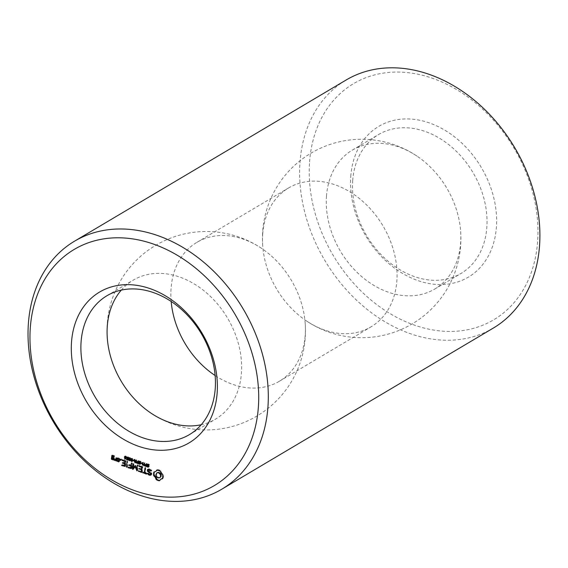 <?xml version="1.0" encoding="UTF-8"?>
<svg xmlns="http://www.w3.org/2000/svg" width="568" height="568" viewBox="0 0 568 568"><rect width="100%" height="100%" fill="white"/><g stroke="black" fill="none" stroke-linecap="round" stroke-linejoin="round"><path stroke-width="0.43" stroke-dasharray="2.84 2.13" d="M121.311 290.106A80.763 61.834 59.3 0 1 133.139 280.194A80.763 61.834 59.3 0 1 227.534 318.094A80.763 61.834 59.3 0 1 215.577 419.099A80.763 61.834 59.3 0 1 201.207 424.736M171.174 301.466A80.763 61.834 59.3 0 1 171.067 288.366A80.763 61.834 59.3 0 1 196.918 242.344A80.763 61.834 59.3 0 1 261.55 248.344A80.763 61.834 59.3 0 1 305.059 321.651A80.763 61.834 59.3 0 1 279.349 381.256A80.763 61.834 59.3 0 1 215.123 375.526M262.714 233.981A80.763 61.834 59.3 0 1 288.565 187.958A80.763 61.834 59.3 0 1 382.96 225.858A80.763 61.834 59.3 0 1 370.996 326.87A80.763 61.834 59.3 0 1 306.365 320.87A80.763 61.834 59.3 0 1 262.863 247.563A80.763 61.834 59.3 0 1 262.714 233.981M113.337 460.023L114.282 459.434L114.402 457.872L112.712 456.963L112.805 455.735M113.643 459.817L114.282 459.434M113.763 458.248L114.402 457.872M113.493 457.844L114.132 457.46M112.18 456.104L112.088 457.346L112.712 456.963M112.038 457.964L111.988 458.639M113.636 455.99L114.274 455.607L112.549 455.011M113.664 456.033L114.495 456.58L114.274 455.607M113.912 456.374L114.537 456.012M113.856 456.956L114.495 456.58M113.543 457.162L114.182 456.786M115.907 460.918L116.859 460.336L116.781 457.382L116.369 458.866L115.375 459.434L115.056 458.88L114.601 459.15L114.913 459.711M116.227 460.719L116.859 460.336M116.298 459.718L116.546 460.541M116.412 458.163L117.051 457.787M113.962 459.526L114.601 459.15M114.736 459.81L115.375 459.434M114.416 459.263L115.056 458.88M117.505 458.859L117.619 460.882M118.968 458.745L119.599 458.369L117.881 457.765M119.06 461.422L119.678 461.322L119.599 458.369M118.733 461.905L119.372 461.528M119.23 459.15L119.869 458.774M119.039 461.699L119.678 461.322M125.066 466.108L125.684 466.001L126.053 460.932L122.88 459.512L122.802 460.087M124.74 466.598L125.379 466.214M125.109 465.49L122.511 464.567L121.871 464.943L122.425 465.142M125.045 466.378L125.684 466.001M125.414 461.315L126.053 460.932M125.152 460.904L125.791 460.527M125.265 463.587L125.123 465.483M122.241 459.888L122.88 459.512M125.294 462.963L123.277 462.245L122.638 462.622L123.192 462.813M125.18 460.953L125.308 462.955M126.572 467.237L127.523 466.633L127.63 461.166L127.211 466.86M126.884 467.01L127.523 466.633M127.253 461.976L127.892 461.599M126.991 461.55L127.63 461.166M120.771 459.455L121.254 458.944L121.531 459.959M121.069 460.023L121.708 459.647M120.267 459.37L120.906 458.987M120.948 459.604L121.58 459.228M120.622 459.32L121.254 458.944M125.045 457.112L125.294 456.125L126.465 456.53L126.309 458.617L125.102 458.596L126.323 457.808L124.69 457.318M126.678 457.609L126.323 457.808M125.464 458.454L124.825 458.837M124.641 458.745L125.279 458.369M124.506 458.646L125.145 458.269L124.491 458.639M124.747 458.802L125.102 458.596M125.677 459.001L126.309 458.617L125.152 458.88M125.826 456.906L126.465 456.53M125.308 456.118L125.904 456.083L125.265 456.459M127.239 457.879L127.473 456.899L128.815 457.261L127.523 457.574L128.624 458.411L128.524 459.831L127.928 459.626L128.29 458.667L126.884 458.085M126.458 459.405L127.097 459.029L128.233 459.427M126.763 459.512L127.097 459.029M127.885 460.208L128.524 459.831M127.906 459.618L127.076 459.327M127.992 458.795L128.624 458.411M127.019 458.397L127.658 458.021M128.155 457.985L128.766 457.623M128.155 458.007L128.794 457.63M128.176 457.638L128.815 457.261M131.322 468.295L131.939 468.188L132.308 463.14L131.726 462.941L131.563 465.135L129.532 464.432L129.447 465M130.995 468.777L131.627 468.401M128.141 467.137L128.68 467.322M131.3 468.565L131.939 468.188M131.669 463.524L132.308 463.14M131.364 467.67L128.766 466.754M131.4 463.09L132.039 462.714M131.513 465.767L131.378 467.663M133.033 469.338L135.582 466.356M133.146 469.182L133.672 468.955M136.909 469.182L135.745 466.264M137.321 470.226L137.882 470.261L138.251 465.22L137.669 465.014L137.385 468.898L136.057 465.582L135.255 465.781M136.916 470.851L137.555 470.467M133.203 463.744L133.175 468.032M137.243 470.645L137.882 470.261M137.612 465.597L138.251 465.22M133.459 464.148L134.091 463.765L133.828 463.339M137.342 465.164L137.981 464.787M133.807 467.663L134.091 463.765M134.914 465.774L135.553 465.391M135.177 465.703L135.816 465.327M135.418 465.959L136.057 465.582M129.405 459.789L129.561 457.701L130.825 458.149L130.945 459.263L130.668 460.236L129.014 460.023L130.463 459.917L130.583 458.319L129.937 457.872L129.646 459.64M130.029 460.612L130.668 460.236L130.015 460.35M129.433 457.929L130.214 457.588L129.575 457.971M131.542 460.534L131.698 458.454L132.962 458.894L133.082 460.009L132.805 460.982L131.151 460.769L132.6 460.662L132.72 459.065L132.074 458.617L131.79 460.385M132.166 461.358L132.805 460.982L132.152 461.102M131.57 458.674L132.351 458.34L131.712 458.717M133.26 460.329L133.594 459.846L134.581 460.492L133.572 460.144M132.955 460.222L133.594 459.846M133.941 460.875L134.581 460.492M133.963 460.577L134.602 460.194M135.17 460.946L135.567 460.712L134.744 459.249L135.887 460.719L136.341 460.875L136.739 459.945L136.547 462.558L135.951 462.352M134.105 459.626L134.744 459.249M134.765 461.117L135.567 460.712L135.063 461.67L135.922 462.338M135.908 462.934L136.547 462.558M136.1 460.321L136.739 459.945M135.78 460.215L136.412 459.831M135.248 461.102L135.887 460.719M134.524 459.775L135.156 459.391M137.925 463.041L137.03 461.919L137.278 461.408L138.343 461.5L138.414 460.534L138.542 463.261L137.946 463.048M137.903 463.637L138.542 463.261M138.095 461.024L138.734 460.641M137.775 460.911L138.414 460.534M141.489 472.448L142.433 471.852L142.802 466.79L139.629 465.362L139.55 465.938M141.794 472.235L142.433 471.852M142.163 467.166L142.802 466.79M142 469.438L141.872 471.334L139.259 470.418L138.62 470.801L139.174 470.993M141.901 466.761L142.54 466.378M138.99 465.746L139.629 465.362M141.936 466.804L142.057 468.806L140.026 468.096L139.941 468.671M139.387 468.479L140.026 468.096M146.381 473.513L147.02 473.13L145.557 472.619L145.635 467.464L144.975 472.42L143.541 471.916L143.456 472.491M144.918 473.002L145.557 472.619M146.643 473.925L147.282 473.549L147.02 473.13M145.266 468.273L145.905 467.897M146.331 474.145L147.282 473.549M146.416 473.57L146.97 473.762M142.902 472.292L143.541 471.916M139.309 462.054L139.501 461.081L141.105 461.621L141.077 462.075L140.211 461.386L139.543 461.628L140.843 462.87L140.665 463.857L139.174 463.367L139.21 462.955L140.026 463.545L140.63 463.31L139.309 462.054L138.954 462.267M138.592 463.339L139.231 462.963M138.571 463.332L139.21 462.955M138.812 463.58L139.174 463.367M140.324 463.772L140.963 463.396L140.133 464.177M139.558 461.457L138.904 462.011M140.438 462.43L141.056 462.068M140.438 462.451L141.077 462.075M140.474 461.997L141.105 461.621M141.191 463.097L141.524 462.615L142.511 463.268L141.503 462.913M140.885 462.991L141.524 462.615M141.872 463.644L142.511 463.268M141.893 463.346L142.532 462.97M142.667 465L143.179 462.196L144.542 465.071L145.01 462.835L144.819 465.448L144.322 465.277L143.441 462.778L142.987 464.809M142.54 462.572L143.179 462.196M142.646 465.291L143.285 464.915M143.044 463.019L143.441 462.778M144.18 465.831L144.819 465.448M144.371 463.218L145.01 462.835M144.073 463.112L144.712 462.735M142.937 462.714L143.569 462.331M146.196 465.93L145.351 465.213L145.387 464.503L146.622 464.397L147.013 463.538L146.821 466.15L146.224 465.945M146.182 466.527L146.821 466.15M146.374 463.914L147.013 463.538M146.054 463.8L146.693 463.424M151.06 474.99L151.699 474.607L151.819 472.952L148.61 470.538L148.674 469.672M151.18 473.336L151.819 472.952M151.074 474.777L151.699 474.607M147.971 470.915L148.61 470.538M147.907 473.542L149.022 474.429M147.353 473.364L147.992 472.981L148.063 473.449M150.151 469.679L151.422 470.723L151.748 470.283L150.733 469.246L149.377 468.77L148.099 469.317M147.758 473.385L148.397 473.002L147.992 472.981M148.653 474.301L149.292 473.918L148.397 473.002M151.187 471.128L151.826 470.751M149.668 474.656L150.307 474.273L149.292 473.918M151.109 470.659L151.748 470.283M151.088 473.265L151.138 474.053L150.307 474.273M150.094 469.622L150.733 469.246M148.738 469.147L149.377 468.77M147.985 470.787L151.202 473.201M147.481 469.48L148.12 469.104M148.049 470.041L147.992 470.78M147.588 464.951L147.779 463.978L149.384 464.51L149.356 464.965L148.482 464.283L147.822 464.525L149.121 465.76L148.944 466.747L147.453 466.257L147.481 465.845L148.724 466.463L148.844 465.916L147.226 465.164M147.481 465.845L146.849 466.221L147.51 465.852M147.091 466.47L147.453 466.257M148.603 466.669L149.242 466.285L148.404 467.066M147.836 464.347L147.183 464.901M149.356 464.965L148.717 465.348L149.327 464.958M148.745 464.894L149.384 464.51M159.544 480.776L161.319 478.845M159.998 479.882L160.637 479.498M159.743 480.379L160.183 480.393M162.633 478.426L163.449 477.56L163.421 474.72L161.745 473.023L160.886 470.78L158.358 469.637L157.3 469.999M162.512 478.76L163.151 478.384M162.81 477.936L163.449 477.56M162.959 477.035L163.591 476.659M162.945 476.083L163.584 475.7M162.782 475.096L163.421 474.72M161.859 474.351L162.498 473.968M161.106 473.407L161.745 473.023M160.559 472.32L161.198 471.944M160.247 471.156L160.886 470.78M153.892 471.994L154.411 471.951M159.43 470.616L160.069 470.233M154.879 471.909L155.518 471.532L154.531 471.61M158.578 470.233L159.218 469.85M156.363 471.149L155.518 471.532M157.719 470.013L158.358 469.637M156.867 469.977L157.499 469.601M326.493 196.13A80.763 61.834 59.3 0 1 352.345 150.108A80.763 61.834 59.3 0 1 416.976 156.108A80.763 61.834 59.3 0 1 460.478 229.415A80.763 61.834 59.3 0 1 434.776 289.02A80.763 61.834 59.3 0 1 361.582 276.502A80.763 61.834 59.3 0 1 326.493 196.13M493.358 328.048A144.222 110.419 59.3 0 1 362.647 305.69A144.222 110.419 59.3 0 1 299.996 162.171A144.222 110.419 59.3 0 1 346.153 79.996M113.536 457.9L113.721 458.916L112.599 458.525L112.663 457.595M118.996 458.788L119.117 460.804L117.995 460.407L118.137 458.49M125.329 456.793L126.344 457.545L125.876 456.381L124.69 457.169M125.521 456.594L125.876 456.381L125.343 456.495M129.689 458.014L129.128 458.404M131.833 458.759L131.265 459.15M135.681 461.251L135.489 461.791L136.249 462.146L136.043 461.081M137.364 462.025L138.244 462.849L138.052 461.706L136.725 462.402M138.045 461.713L136.909 462.054M145.642 464.915L146.523 465.739L146.331 464.603L145.003 465.298M146.324 464.603L145.664 464.66L146.303 464.283M160.368 477.376L158.657 477.539L157.052 476.211L156.491 474.173L157.315 472.619M352.692 180.581A80.763 61.834 59.3 0 1 378.544 134.566A80.763 61.834 59.3 0 1 472.931 172.466A80.763 61.834 59.3 0 1 460.975 273.478A80.763 61.834 59.3 0 1 387.774 260.953A80.763 61.834 59.3 0 1 352.692 180.581M309.574 161.908A137.3 105.115 59.3 0 1 488.445 114.786A137.3 105.115 59.3 0 1 472.746 328.553A137.3 105.115 59.3 0 1 309.574 161.908M111.96 458.901L112.599 458.525M117.356 460.79L117.995 460.407M125.812 456.885L126.217 456.651M125.01 457.808L125.649 457.432M130.044 458.291L130.448 458.049M129.149 460.279L129.788 459.895M132.181 459.036L132.585 458.802M131.286 461.024L131.925 460.641M134.85 462.167L135.489 461.791M136.753 462.65L137.385 462.274M137.044 463.005L137.683 462.622M136.867 462.863L137.506 462.487M145.025 465.547L145.664 465.164M145.316 465.895L145.955 465.519M158.018 477.915L158.657 477.539M157.116 477.397L157.755 477.021M156.413 476.595L157.052 476.211M155.966 475.608L156.605 475.231M155.852 474.557L156.491 474.173M156.115 473.634L156.754 473.25M158.948 478.036L159.587 477.66M350.768 176.3A87.685 67.13 59.3 0 1 465.007 146.21A87.685 67.13 59.3 0 1 454.982 282.729A87.685 67.13 59.3 0 1 350.768 176.3M124.853 457.687L125.237 457.453M126.096 457.567L125.741 457.787M125.933 458.589L126.565 458.213M126.011 457.375L126.65 456.991M125.585 456.636L126.224 456.253M127.04 458.426L127.417 458.206M127.757 458.759L128.396 458.383M127.481 458.688L128.119 458.312M127.218 458.568L127.857 458.191M126.912 458.206L127.552 457.829M126.884 457.95L127.523 457.574M126.941 457.716L127.58 457.332M128.098 457.574L128.467 457.354M127.878 457.425L128.517 457.041M127.502 457.247L128.141 456.864M130.306 459.64L130.945 459.263M130.186 458.525L130.825 458.149M129.192 457.922L129.561 457.701M132.443 460.385L133.082 460.009M132.323 459.278L132.962 458.894M131.329 458.674L131.698 458.454M134.872 462.196L135.255 461.961M136.881 462.877L137.271 462.643M137.172 463.069L137.527 462.863M137.527 461.685L138.024 461.394M139.387 463.921L140.026 463.545M138.933 463.68L139.572 463.303M139.188 463.836L139.543 463.63M139.749 462.828L140.388 462.444M139.451 462.664L140.09 462.281M139.196 462.508L139.834 462.132M138.968 462.295L139.607 461.919M140.296 461.855L140.651 461.642M140.062 461.685L140.701 461.308M139.593 461.472L140.232 461.088M139.174 461.394L139.813 461.01M145.451 465.966L145.806 465.753M147.666 466.818L148.305 466.442M147.211 466.569L147.85 466.193M147.467 466.733L147.822 466.52M148.028 465.717L148.667 465.341M147.73 465.554L148.369 465.178M147.474 465.405L148.113 465.022M147.247 465.192L147.886 464.809M148.575 464.745L148.93 464.532M148.34 464.581L148.972 464.205M147.872 464.361L148.511 463.985M147.453 464.283L148.092 463.907M124.719 457.446L125.358 457.07M125.67 456.715L126.061 456.48M125.954 457.176L126.344 456.942M125.201 457.893L125.833 457.517M124.853 457.68L125.492 457.304M129.028 458.717L129.667 458.333M129.838 458.099L130.193 457.886M130.193 458.546L130.583 458.319M129.397 460.435L130.036 460.052M128.957 459.654L129.596 459.271M128.971 459.178L129.611 458.795M131.165 459.462L131.804 459.086M131.975 458.845L132.33 458.639M132.33 459.292L132.72 459.065M132.422 459.633L132.777 459.427M131.535 461.18L132.174 460.804M131.094 460.399L131.733 460.023M131.109 459.924L131.748 459.547M134.715 461.77L135.354 461.394M134.737 461.983L135.376 461.606M134.765 461.55L135.404 461.166M135.227 462.395L135.866 462.018M135.006 462.295L135.645 461.919M136.767 462.203L137.406 461.827M137.293 463.112L137.932 462.735M145.046 465.1L145.685 464.716M145.167 464.958L145.82 464.567M145.571 466.008L146.203 465.625M189.378 434.648L215.577 419.099M106.947 295.736L133.139 280.194M261.55 248.344A99.222 99.222 0 0 0 107.437 339.799M150.946 413.106A99.222 99.222 0 0 0 305.059 321.651M279.349 381.256L370.996 326.87M196.918 242.344L288.565 187.958M126.188 458.717L125.549 459.093M127.715 457.169L127.083 457.552M127.502 456.878L126.863 457.261M130.541 460.343L129.909 460.719M129.681 457.602L129.042 457.978M132.685 461.088L132.046 461.464M131.819 458.348L131.18 458.724M135.283 460.797L134.644 461.173M137.314 461.394L136.675 461.77M140.495 463.545L139.856 463.928M140.722 463.829L140.083 464.205M139.685 461.372L139.046 461.756M139.472 461.102L138.833 461.479M145.585 464.283L144.954 464.66M148.773 466.442L148.134 466.818M149.001 466.719L148.362 467.102M147.964 464.269L147.325 464.645M147.751 463.992L147.112 464.368M416.976 156.108A99.222 99.222 0 0 0 262.863 247.563M306.365 320.87A99.222 99.222 0 0 0 460.478 229.415M434.776 289.02L460.975 273.478M352.345 150.108L378.544 134.566M125.521 456.388L124.882 456.764M129.887 457.893L129.248 458.269M130.342 460.052L129.703 460.428M132.024 458.639L131.386 459.022M132.479 460.797L131.84 461.173"/><path stroke-width="0.85" d="M81.096 341.759A80.763 61.834 59.3 0 1 106.947 295.736A80.763 61.834 59.3 0 1 201.335 333.636A80.763 61.834 59.3 0 1 189.378 434.648A80.763 61.834 59.3 0 1 116.177 422.123A80.763 61.834 59.3 0 1 81.096 341.759M201.207 424.736A80.763 61.834 59.3 0 1 150.946 413.106A80.763 61.834 59.3 0 1 107.437 339.799A80.763 61.834 59.3 0 1 107.288 326.209A80.763 61.834 59.3 0 1 121.311 290.106M71.518 342.021A87.685 67.13 59.3 0 1 185.75 311.924A87.685 67.13 59.3 0 1 175.725 448.45A87.685 67.13 59.3 0 1 71.518 342.021M215.123 375.526A80.763 61.834 59.3 0 1 171.174 301.466M30.317 327.622A137.3 105.115 59.3 0 1 209.187 280.507A137.3 105.115 59.3 0 1 193.489 494.266A137.3 105.115 59.3 0 1 30.317 327.622M113.337 460.023L113.763 458.248L112.073 457.346L112.166 456.111L113.288 456.509L113.543 457.162L113.898 456.395L111.91 455.387L111.349 459.015L113.337 460.023M115.907 460.918L116.142 457.758L115.737 459.242L114.736 459.81L114.416 459.263L113.962 459.526L114.857 460.556L115.673 460.087L115.907 460.918M116.937 458.348L116.745 460.896L118.733 461.905L119.23 459.15L117.271 458.149M121.829 465.575L125.045 466.378L125.414 461.315L122.241 459.888L122.198 460.513L124.811 461.422L124.669 463.332L122.312 462.835L124.626 463.964L124.484 465.859L121.545 465.156L125.066 466.108M126.572 467.237L126.991 461.55L126.572 467.237M120.544 460.385L120.267 459.37L121.069 460.023L120.544 460.385L121.034 460.094M124.406 457.488L124.655 456.502L125.826 456.906L125.677 459.001L124.463 458.972L125.684 458.184L124.832 458.042L124.69 457.318M124.69 456.48L125.265 456.459M124.825 458.837L125.975 458.433L125.336 458.816M126.6 458.255L126.834 457.275L128.176 457.638L126.884 457.95L127.992 458.795L127.885 460.208L126.437 459.704L127.594 459.803L126.884 458.085M127.622 457.29L127.062 457.567M128.077 467.762L131.3 468.565L131.4 463.09L130.924 465.511L128.567 465.022L130.874 466.143L130.739 468.046L127.8 467.343L131.322 468.295M135.106 466.64L136.916 470.851L137.342 465.164L136.746 469.274L135.177 465.703L133.168 468.039L133.459 464.148L132.869 463.942L132.493 468.99L133.033 469.338L135.582 466.356M128.766 460.165L128.922 458.085L129.575 457.971L130.186 458.525L130.029 460.612L128.766 460.165L129.823 460.3L130.044 458.291M129.192 457.922L129.575 457.971M130.029 460.612L129.376 460.733L129.902 460.307M130.903 460.918L131.059 458.83L131.712 458.717L132.323 459.278L132.166 461.358L130.903 460.918L131.968 461.046L132.181 459.036M131.329 458.674L131.712 458.717M132.166 461.358L131.513 461.479L132.046 461.053M132.933 460.52L133.941 460.875L133.26 460.329M134.765 461.117L134.105 459.626L135.248 461.102L135.702 461.259L136.1 460.321L135.908 462.934L134.424 462.047L135.17 460.946M136.434 462.7L136.647 461.791L137.704 461.883L138.095 461.024L137.903 463.637L136.632 463.026L136.725 462.529M141.489 472.448L142.163 467.166L138.99 465.746L138.947 466.363L141.56 467.279L141.418 469.189L139.061 468.685L141.375 469.821L141.233 471.71L138.294 471.007L141.489 472.448M146.381 473.513L144.918 473.002L145.003 467.84L144.336 472.796L142.575 472.505L146.331 474.145L146.381 473.513M138.677 462.437L138.862 461.464L140.474 461.997L140.438 462.451L139.572 461.77L138.904 462.011L140.204 463.247L140.026 464.233L138.535 463.744L138.571 463.332L139.387 463.921L139.991 463.694L138.954 462.267M139.558 461.457L138.904 462.011M140.324 463.772L140.133 464.177M139.813 463.95L140.31 463.502M140.864 463.289L141.872 463.644L141.191 463.097M142.348 465.185L142.54 462.572L143.903 465.448L144.371 463.218L144.18 465.831L143.683 465.654L142.802 463.161L142.667 465M144.712 465.59L144.918 464.681L145.983 464.773L146.374 463.914L146.182 466.527L144.911 465.916L145.003 465.419M151.06 474.99L151.18 473.336L147.971 470.915L148.035 470.048L148.873 469.828L150.783 471.106L151.109 470.659L148.738 469.147L147.481 469.48L147.353 471.156L150.563 473.577L150.499 474.436L149.668 474.656L147.758 473.385L147.424 473.826L149.767 475.345L151.06 474.99M146.949 465.327L147.14 464.354L148.745 464.894L148.717 465.348L147.85 464.66L147.183 464.901L148.482 466.143L148.305 467.13L146.814 466.64L146.849 466.221L147.666 466.818L148.269 466.584L147.226 465.164M147.836 464.347L147.183 464.901M148.603 466.669L148.404 467.066M148.092 466.839L148.582 466.399M159.544 480.776L160.68 479.229L162.512 478.76L162.782 475.096L161.106 473.407L160.247 471.156L156.867 469.977L155.731 471.525L153.892 471.994L153.63 475.657L155.298 477.347L156.157 479.591L159.544 480.776M28.4 323.341A144.222 110.419 59.3 0 1 74.564 241.166A144.222 110.419 59.3 0 1 243.118 308.843A144.222 110.419 59.3 0 1 221.761 489.218A144.222 110.419 59.3 0 1 91.05 466.86A144.222 110.419 59.3 0 1 28.4 323.341M111.619 459.42L112.258 459.043L113.664 459.533M111.349 459.015L111.981 458.646M112.223 455.493L112.18 456.104L113.664 456.033M112.088 457.346L112.038 457.964M113.288 456.509L113.777 456.218M113.273 456.757L113.891 456.388M115.638 460.513L116.27 460.144M115.673 460.087L114.857 460.556M114.452 460.414L115.496 460.172M115.737 459.242L116.362 458.873M117.555 458.248L117.505 458.859L118.996 458.788M116.745 460.896L117.37 460.527M117.619 460.882L119.06 461.422M117.015 461.308L117.647 460.925M124.484 465.859L125.109 465.49M124.626 463.964L125.251 463.594L123.235 462.877L122.596 463.254M122.802 460.087L125.18 460.953M122.198 460.513L122.837 460.13M124.811 461.422L125.301 461.131M124.669 463.332L125.294 462.963M126.302 466.804L126.927 466.435M121.027 459.874L120.771 459.455M120.217 460.101L120.856 459.725M120.089 459.682L120.65 459.349M125.045 457.112L125.294 456.125M126.323 457.808L125.741 457.787L125.812 456.885M125.684 458.184L126.046 457.971M125.464 458.454L126.032 458.397M125.926 458.809L125.393 458.738M127.239 457.879L127.282 457.126M130.739 468.046L131.364 467.67M130.874 466.143L131.506 465.774L129.483 465.064L128.844 465.44M130.924 465.511L131.549 465.142M132.777 469.402L133.146 469.182M136.682 470.602L137.271 470.254M137.278 470.119L136.909 469.182M132.493 468.99L133.345 468.927M135.255 465.781L133.132 468.607M136.746 469.274L137.371 468.905M130.668 460.236L130.015 460.35M129.284 458.681L129.561 457.701M132.805 460.982L132.152 461.102M131.421 459.427L131.698 458.454M135.063 461.67L135.184 460.875M137.073 462.324L137.108 461.614M138.578 471.433L139.217 471.05L141.815 471.958M141.233 471.71L141.858 471.341M141.375 469.821L142 469.445L139.984 468.728L139.345 469.111M139.55 465.938L141.936 466.804M138.947 466.363L139.586 465.987M141.56 467.279L142.05 466.988M141.418 469.189L142.043 468.813M142.852 472.924L143.491 472.548L146.416 473.57M144.336 472.796L144.961 472.427M139.309 462.054L139.295 461.28M140.665 463.857L139.543 463.63M143.683 465.654L144.222 465.341M145.351 465.213L145.387 464.503M149.767 475.345L151.074 474.777M148.454 474.883L149.093 474.507L150.406 474.962M148.099 469.317L148.049 470.041L150.151 469.679M147.424 473.826L147.907 473.542M148.873 469.828L149.505 469.452M149.881 470.183L150.364 469.899M150.783 471.106L151.145 470.886M150.499 474.436L151.131 474.06M150.563 473.577L151.088 473.265M147.353 471.156L147.985 470.787M147.588 464.951L147.573 464.17M148.944 466.747L147.822 466.52M158.713 480.741L159.743 480.379M160.68 479.229L162.633 478.426M157.861 480.535L159.352 480.365M161.525 478.845L162.164 478.462M156.995 480.152L157.634 479.768L158.5 480.152M156.157 479.591L156.796 479.214L157.634 479.768M155.852 478.426L156.491 478.05L156.796 479.214M155.298 477.347L155.937 476.971L156.491 478.05M154.546 476.403L155.185 476.027L155.937 476.971M153.63 475.657L154.262 475.274L155.185 476.027M153.459 474.67L154.098 474.294L154.262 475.274M153.452 473.712L154.091 473.336L154.098 474.294M153.594 472.817L154.233 472.434L154.091 473.336M154.411 471.951L154.233 472.434M155.731 471.525L156.406 470.872M157.3 469.999L157.045 470.496M74.564 241.166L346.153 79.996A144.222 110.419 59.3 0 1 514.715 147.673A144.222 110.419 59.3 0 1 493.358 328.048L221.761 489.218M112.024 457.978L113.153 458.369L113.089 459.299L111.96 458.901L112.024 457.978L113.536 457.9M137.413 462.082L136.753 462.65L137.605 463.225L137.733 461.635M145.692 464.979L145.167 464.958L145.025 465.547L145.884 466.115L146.011 464.525M157.315 472.619L159.026 472.455L160.63 473.783L161.191 475.821L159.729 477.752L158.018 477.915L156.413 476.595L155.852 474.557L157.315 472.619M113.089 459.299L113.714 458.923M113.153 458.369L113.65 458.078M118.478 461.18L117.356 460.79L117.498 458.866L118.62 459.263L118.478 461.18L119.11 460.811M118.62 459.263L119.11 458.972M125.578 457.027L124.861 456.779L124.853 457.68L126.053 457.723M125.521 456.594L124.861 456.779M129.809 458.433L129.128 458.404L129.014 460.016M129.689 458.014L129.128 458.404M129.653 460.449L130.257 460.037M131.946 459.178L131.265 459.15L131.151 460.762M131.833 458.759L131.265 459.15M131.79 461.195L132.394 460.79M135.61 462.529L135.681 461.557L134.886 461.415L134.85 462.167L135.951 462.324M134.886 461.415L135.362 461.138M137.463 461.798L136.888 462.068M145.742 464.688L145.167 464.958M145.529 466.3L146.232 465.916M156.676 473.002L158.103 472.335M157.464 472.718L159.026 472.455M158.387 472.832L159.288 473.357L159.927 472.974M159.288 473.357L159.998 474.159L160.63 473.783M159.998 474.159L160.439 475.139L161.078 474.763M160.439 475.139L160.552 476.197L161.191 475.821M160.552 476.197L160.297 477.12L160.929 476.744M160.297 477.12L159.729 477.752M124.364 457.07L125.003 456.686M125.102 458.163L125.464 457.95M125.407 458.227L126.046 457.844M124.754 459.114L125.152 458.88M126.557 457.844L127.197 457.46M127.509 459.001L127.885 458.781M127.097 457.538L127.559 457.268M126.643 457.503L127.189 457.183M128.645 459.065L129.007 458.845M130.782 459.81L131.144 459.597M134.382 461.677L135.021 461.301M136.391 462.295L137.03 461.919M136.469 461.99L136.98 461.685M138.571 461.94L139.21 461.564M139.891 463.9L140.324 463.644M139.366 464.219L140.005 463.843M144.67 465.185L145.309 464.809M144.748 464.887L145.259 464.581M146.849 464.837L147.488 464.454M148.17 466.79L148.603 466.534M147.644 467.116L148.283 466.74M124.903 456.757L125.343 456.495M129.923 459.981L130.299 459.76M129.752 460.392L130.249 460.101M132.067 460.726L132.436 460.506M131.89 461.138L132.387 460.847M135.085 461.379L135.447 461.166M136.923 462.047L137.385 461.77M127.715 457.169L127.083 457.552M140.495 463.545L139.856 463.928M139.685 461.372L139.046 461.756M148.773 466.442L148.134 466.818M147.964 464.269L147.325 464.645M125.521 456.388L124.882 456.764M129.887 457.893L129.248 458.269M130.342 460.052L129.703 460.428M132.024 458.639L131.386 459.022M132.479 460.797L131.84 461.173M137.541 461.677L136.909 462.054"/></g></svg>
